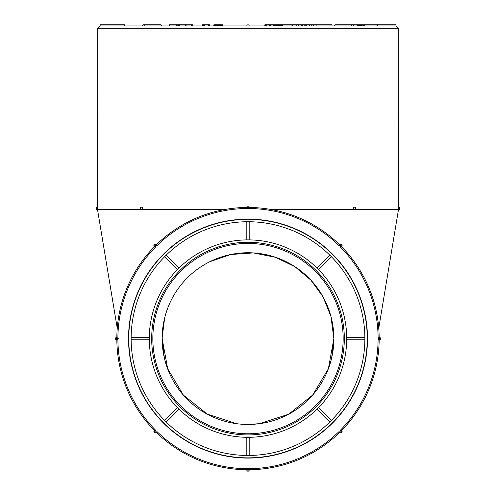 <?xml version="1.0" encoding="UTF-8"?>
<svg xmlns="http://www.w3.org/2000/svg" width="496" height="496" viewBox="0 0 496 496"><rect width="100%" height="100%" fill="white"/><g stroke="black" fill="none" stroke-linecap="round" stroke-linejoin="round"><path stroke-width="0.74" d="M246.816 25.928A1.184 1.184 0 0 1 248.019 24.8A1.184 1.184 0 0 1 249.184 25.966L351.714 25.99M160.834 24.8L160.834 24.8A1.184 0.837 90 0 1 161.677 25.941A1.184 0.837 90 0 0 160.834 24.8L143.443 24.8A1.184 0.837 -90 0 1 144.286 25.966L246.816 25.99M179.037 409.237L166.21 422.071L164.523 420.397L177.363 407.563L179.037 409.237M166.21 422.071A116.864 116.864 0 0 0 246.816 455.458L246.816 437.311L249.184 437.311L249.184 455.458L246.816 455.464L249.184 455.464A116.864 116.864 0 0 0 329.79 422.071L316.963 409.237L318.637 407.563L331.477 420.397L329.79 422.071M149.29 339.785L131.136 339.785L131.136 337.416L149.29 337.416L149.29 339.785M177.363 269.638L164.523 256.804L166.203 255.124L179.037 267.964L177.363 269.638M246.816 239.89L246.816 221.737L249.184 221.737L249.184 239.89L246.816 239.89M316.963 267.964L329.797 255.124L331.477 256.804L318.637 269.638L316.963 267.964M346.71 337.416L364.864 337.416L364.864 339.785L346.71 339.785L346.71 337.416M378.541 337.875L379.161 337.41A131.167 131.167 0 0 0 341.589 246.698L341.577 246.71A131.167 131.167 0 0 1 379.161 337.41M248.725 469.135L248.335 468.701A130.101 130.101 0 0 0 338.725 431.855L340.919 431.855A0.335 0.335 0 0 0 341.155 431.284L341.763 430.677L340.231 430.361A130.101 130.101 0 0 0 378.101 338.935L379.409 338.935A0.335 0.335 0 0 0 379.738 338.601A0.335 0.335 0 0 0 379.409 338.266L379.409 337.41L378.101 338.266A130.101 130.101 0 0 0 340.231 246.841L341.155 245.917A0.335 0.335 0 0 0 340.919 245.346L338.725 245.346A130.101 130.101 0 0 0 248.335 208.5L249.19 207.458A131.167 131.167 0 0 1 339.369 244.491L340.919 244.491A1.19 1.19 0 0 1 341.763 246.524L341.155 245.917M379.142 337.41L379.409 337.41A1.19 1.19 0 0 1 380.599 338.601A1.19 1.19 0 0 1 379.409 339.791L378.541 339.326M341.763 430.677A1.19 1.19 0 0 1 342.11 431.52A1.19 1.19 0 0 0 341.763 430.677L341.577 430.491A131.167 131.167 0 0 0 379.161 339.791L379.409 338.935M379.161 339.791A131.167 131.167 0 0 1 341.589 430.503L340.82 430.392M338.886 245.061L339.338 244.491L340.919 244.491A1.19 1.19 0 0 1 341.763 246.524M248.335 208.5L248.335 207.192A0.335 0.335 0 0 0 248 206.863A0.335 0.335 0 0 0 247.665 207.192L247.665 208.5A130.101 130.101 0 0 0 157.275 245.346L155.081 245.346A0.335 0.335 0 0 0 154.845 245.917L155.769 246.841A130.101 130.101 0 0 0 117.899 338.266L116.591 338.266A0.335 0.335 0 0 0 116.262 338.601A0.335 0.335 0 0 0 116.591 338.935L117.899 338.935A130.101 130.101 0 0 0 155.769 430.361L154.845 431.284A0.335 0.335 0 0 0 155.081 431.855L157.275 431.855A130.101 130.101 0 0 0 247.665 468.701L247.665 470.01A0.335 0.335 0 0 0 248 470.338A0.335 0.335 0 0 0 248.335 470.01L249.19 469.762A131.167 131.167 0 0 0 339.369 432.71L340.919 432.71L340.919 431.855M338.725 431.855L339.338 432.71L340.919 432.71A1.19 1.19 0 0 0 342.11 431.52A1.19 1.19 0 0 1 340.919 432.71M339.338 432.71L338.886 432.14M340.752 246.816L341.577 246.71M399.683 207.192L398.48 207.192L398.486 209.579L399.683 209.579L399.683 207.192M355.601 207.192L353.561 207.192L353.567 209.579L355.601 209.579L355.601 207.192M378.758 328.191L398.486 209.579L271.634 209.579M339.338 244.491L338.725 245.346M379.409 338.266L378.101 338.266M378.101 338.935L379.142 339.791M341.155 431.284L340.231 430.361M247.665 207.192L246.81 207.192A1.19 1.19 0 0 1 248 206.001A1.19 1.19 0 0 1 249.19 207.192L248.725 208.06M247.275 208.06L246.81 207.192A1.19 1.19 0 0 1 248 206.001A1.19 1.19 0 0 1 249.19 207.192L249.19 207.458A131.167 131.167 0 0 1 339.369 244.491M248.335 470.01L248.335 468.701M249.19 470.01A1.19 1.19 0 0 1 248 471.2A1.19 1.19 0 0 0 249.19 470.01L249.19 469.743M331.675 357.821L333.858 338.607L328.383 368.757L312.672 395.07L288.715 414.191L259.569 423.671L248 424.458L248 252.743M333.858 338.601A85.858 85.858 0 0 0 205.071 264.244A85.858 85.858 0 0 0 205.071 412.951A85.858 85.858 0 0 0 333.858 338.601L330.913 316.318L322.921 296.633L310.831 280.085L294.909 266.693L275.429 257.269L253.307 252.917L230.721 254.522L209.752 261.733M164.616 318.153L162.149 337.987L164.325 357.821M97.749 28.322L398.251 28.322L395.864 25.941L100.136 25.941L97.749 28.322L97.514 209.579L140.746 209.579M363.444 25.941L363.444 24.8L364.331 24.8L364.331 25.941L351.714 25.941M265.292 25.941L265.292 24.8L264.833 24.8L264.833 25.941L161.677 25.941L246.816 25.941M144.286 25.941L124.732 25.941L124.732 24.8L100.136 24.8L100.136 25.928M248 377.406L248 398.189M142.433 209.579L140.399 209.579L140.399 207.192L142.439 207.192L142.433 209.579L224.366 209.579M247.665 468.701L246.81 470.01A1.19 1.19 0 0 0 248 471.2A1.19 1.19 0 0 1 246.81 470.01L247.275 469.135M343.158 338.601A95.158 95.158 0 0 1 200.421 421.011A95.158 95.158 0 0 1 200.421 256.19A95.158 95.158 0 0 1 343.158 338.601M164.523 420.397L164.529 420.391A116.864 116.864 0 0 1 131.142 339.785M131.136 337.416L131.142 337.416A116.864 116.864 0 0 1 164.529 256.81M249.184 221.737L249.184 221.743A116.864 116.864 0 0 1 329.79 255.13M331.477 256.804L331.471 256.81A116.864 116.864 0 0 1 364.858 337.416M364.864 339.785L364.858 339.785A116.864 116.864 0 0 1 331.471 420.391M128.52 338.601A119.48 119.48 0 0 1 307.743 235.123A119.48 119.48 0 0 1 307.743 442.079A119.48 119.48 0 0 1 128.52 338.601M157.275 245.346L156.631 244.491A131.167 131.167 0 0 1 246.81 207.44L247.665 208.5M236.437 423.646L207.316 414.123L183.334 395.07L167.691 368.726L162.142 338.601M246.81 469.743L246.81 469.762A131.167 131.167 0 0 1 156.631 432.71L155.081 432.71A1.19 1.19 0 0 1 154.237 430.677L154.423 430.491A131.167 131.167 0 0 1 116.839 339.791L117.899 338.935M155.769 430.361L154.237 430.677L154.845 431.284M154.845 245.917L154.423 246.71L155.769 246.841M154.237 246.524A1.19 1.19 0 0 1 155.081 244.491L155.081 245.346M117.899 338.266L117.459 337.875M116.591 338.935L116.591 339.791A1.19 1.19 0 0 1 115.401 338.601A1.19 1.19 0 0 1 116.591 337.41L116.839 337.41A131.167 131.167 0 0 1 154.411 246.698L154.411 246.698M156.662 244.491L155.081 244.491L156.662 244.491L157.114 245.061M116.591 338.266L116.858 337.41M118.265 338.601L116.858 339.791M156.662 432.71L155.081 432.71L155.081 431.855M97.52 207.192L96.317 207.192L96.317 209.579L97.514 209.579L117.242 328.191M353.394 25.966A1.184 0.837 90 0 0 352.557 24.8A1.184 0.837 90 0 0 351.714 25.928M334.323 25.941A1.184 0.837 -90 0 1 335.166 24.8L335.166 24.8A1.184 0.837 -90 0 0 334.323 25.941L331.998 25.941L334.323 25.941L331.998 25.941L331.998 24.8L316.882 24.8L316.882 25.941M100.136 25.966L100.136 24.8M143.443 24.8A1.184 0.837 -90 0 0 142.606 25.966M265.292 24.8L281.04 24.8L281.04 25.941M280.451 24.8L280.451 25.941M281.04 24.8L281.523 24.8L281.523 25.941M281.523 24.8L281.908 24.8M276.904 24.8L276.904 25.941M277.717 24.8L277.717 25.941M278.479 24.8L278.479 25.941M279.192 24.8L279.192 25.941M279.849 24.8L279.849 25.941M213.838 25.941L213.838 24.8L213.819 25.941M213.838 24.8L213.925 25.941M213.925 24.8L214.111 25.941M214.111 24.8L214.421 25.941M214.421 24.8L214.836 24.8L214.836 25.941M214.836 24.8L215.376 24.8L215.376 25.941M215.376 24.8L216.033 24.8L216.033 25.941M216.033 24.8L216.814 24.8L216.814 25.941M216.814 24.8L217.688 24.8L217.688 25.941M217.688 24.8L218.631 24.8L218.631 25.941M218.631 24.8L219.629 24.8L219.629 25.941M219.629 24.8L220.584 24.8L220.584 25.941M220.584 24.8L221.346 24.8L221.346 25.941M221.346 24.8L221.91 24.8L221.91 25.941M221.91 24.8L222.313 24.8L222.313 25.941M222.313 24.8L222.586 25.941M222.586 24.8L222.735 25.941M222.735 24.8L222.766 25.941M202.56 25.941L202.56 24.8L203.546 24.8L203.546 25.941M203.031 24.8L203.031 25.941M203.546 24.8L204.005 24.8L204.005 25.941M204.005 24.8L204.408 24.8L204.408 25.941M204.408 24.8L204.755 24.8L204.755 25.941M204.755 24.8L205.015 25.941M205.015 24.8L208.308 24.8L208.308 25.941M208.308 24.8L208.76 24.8L208.76 25.941M208.76 24.8L209.486 24.8L209.486 25.941M209.486 24.8L209.858 24.8L209.858 25.941M306.565 24.8L309.51 24.8L309.51 25.941L306.565 25.941L306.565 24.8L305.17 24.8L305.17 25.941M179.558 24.8L192.783 24.8L192.783 25.941M191.375 24.8L191.375 25.941M179.763 24.8L179.763 25.941M185.653 24.8L185.653 25.941M186.911 24.8L186.911 25.941M186.973 24.8L186.973 25.941M178.566 24.8L179.602 24.8L179.602 25.941M179.533 24.8L179.533 25.941M169.849 25.941L169.849 24.8L169.421 24.8L169.421 25.941M169.849 24.8L176.663 24.8L176.663 25.941M176.663 24.8L177.153 24.8L177.153 25.941M177.153 24.8L178.585 24.8L178.585 25.941M179.013 24.8L179.013 25.941M179.335 24.8L179.335 25.941M344.472 24.8L349.953 24.8M349.494 24.8L351.862 24.8M351.813 24.8L357.548 24.8L357.548 25.941M357.548 24.8L357.728 25.941M357.728 24.8L358.1 24.8L358.1 25.941M358.1 24.8L358.602 24.8L358.602 25.941M358.602 24.8L359.203 24.8L359.203 25.941M359.203 24.8L359.916 24.8L359.916 25.941M359.916 24.8L360.666 24.8L360.666 25.941M360.666 24.8L361.423 24.8M361.15 25.941L361.15 24.8L361.1 25.941M361.15 24.8L361.739 24.8L361.739 25.941M361.739 24.8L362.818 24.8L362.818 25.941M362.818 24.8L363.946 24.8M364.213 24.8L364.213 25.941M364.331 24.8L387.475 24.8M364.399 24.8L364.399 25.941M377.053 24.8L377.053 25.941M377.667 25.941L377.667 24.8L377.549 25.941M309.51 24.8L311.755 24.8L311.755 25.941M311.755 24.8L316.882 24.8M276.669 24.8L276.669 25.941L281.815 25.941L281.815 24.8L296.806 24.8L296.806 25.941M296.806 24.8L298.152 24.8L298.152 25.941M298.152 24.8L298.852 24.8L298.852 25.941M298.852 24.8L301.444 24.8L301.444 25.941M301.444 24.8L302.498 24.8L302.498 25.941M302.498 24.8L304.234 24.8L304.234 25.941M304.234 24.8L305.17 24.8M281.883 24.8L281.883 25.941M282.329 24.8L282.329 25.941M291.946 24.8L291.946 25.941M292.293 24.8L292.293 25.941M265.775 24.8L265.775 25.941M266.253 24.8L266.253 25.941M267.015 24.8L267.015 25.941M268.057 24.8L268.057 25.941M269.254 24.8L269.254 25.941M270.556 24.8L270.556 25.941M271.957 24.8L271.957 25.941M273.271 24.8L273.271 25.941M274.393 24.8L274.393 25.941M275.33 24.8L275.33 25.941M276.061 24.8L276.061 25.941M276.514 24.8L276.514 25.941M248 437.311A98.71 98.71 0 0 1 178.2 268.801A98.71 98.71 0 0 1 346.71 338.601A98.71 98.71 0 0 1 248 437.311M166.21 255.13A116.864 116.864 0 0 1 246.816 221.743M379.409 337.41A1.19 1.19 0 0 1 380.599 338.601A1.19 1.19 0 0 1 379.409 339.791M339.369 432.71A131.167 131.167 0 0 1 249.19 469.762M340.919 244.491L340.919 245.346M249.19 207.44L248.335 207.192M246.81 470.01L247.665 470.01M367.251 338.601A119.251 119.251 0 0 1 248 457.851A119.251 119.251 0 0 1 128.749 338.601A119.251 119.251 0 0 1 248 219.35A119.251 119.251 0 0 1 367.251 338.601M344.329 338.601A96.329 96.329 0 0 0 199.838 255.18A96.329 96.329 0 0 0 199.838 422.022A96.329 96.329 0 0 0 344.329 338.601M353.394 25.941L364.331 25.941M309.51 25.941L306.565 25.941M281.815 25.941L276.669 25.941M264.833 25.941L249.184 25.941M142.606 25.941L125.203 25.941M259.569 423.671L263.556 423.038M398.251 28.322L398.486 207.192M236.431 423.671L232.202 422.989M335.166 24.8L352.557 24.8M377.667 24.8L395.864 24.8M313.615 24.8L313.615 25.941"/></g></svg>

